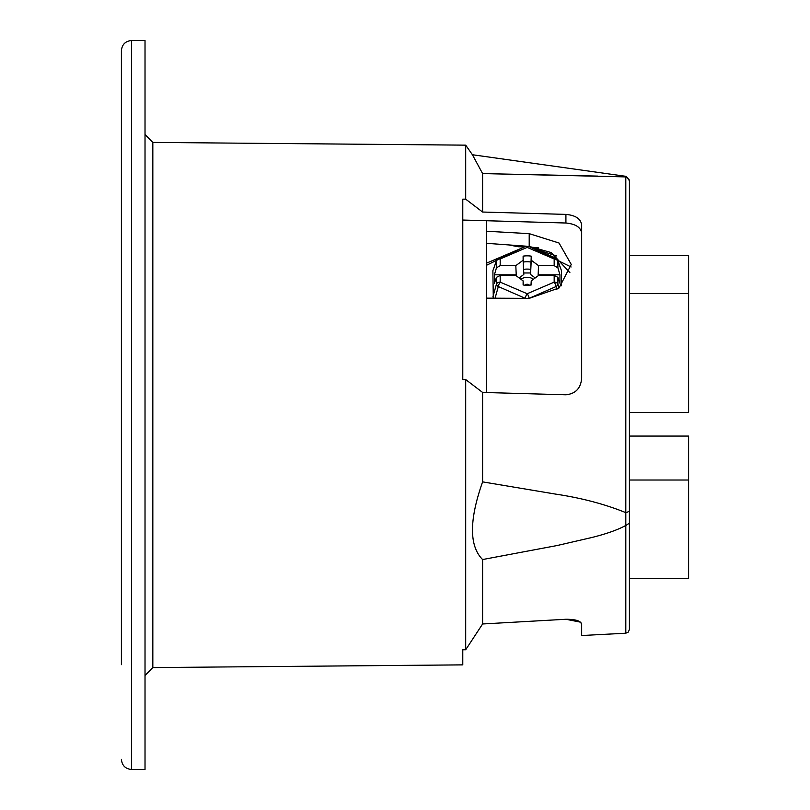 <?xml version="1.0" encoding="UTF-8"?>
<svg xmlns="http://www.w3.org/2000/svg" width="810" height="810" viewBox="0 0 810 810"><rect width="100%" height="100%" fill="white"/><g stroke="black" fill="none" stroke-linecap="round" stroke-linejoin="round"><path stroke-width="1.21" d="M131.564 40.5L131.564 769.5L145.02 769.5L145.02 40.5L131.564 40.5C125.398 41.118 122.016 44.499 121.399 50.655L121.399 664.676M486.405 265.336L520.476 248.68M533.891 248.68L556.855 256.011M525.68 246.442L528.677 246.442A3.807 1.276 113.2 0 0 528.535 246.412A3.807 1.276 113.2 0 0 527.178 247.394A3.807 1.276 -113.2 0 0 525.68 246.442L498.676 258.025A3.807 1.276 66.8 0 1 500.185 258.977A3.807 2.551 180 0 0 496.459 261.002A3.807 3.058 -159.8 0 1 496.611 260.212L498.676 258.025M626.14 525.326L629.41 523.138L629.41 629.41L629.41 180.701L626.14 176.357L472.412 154.74L482.598 173.583L625.806 176.904L625.806 633.217L581.661 635.526L581.661 624.156C580.841 620.905 575.586 619.275 565.917 619.265L482.598 623.973L465.699 649.762L482.598 623.973L565.917 619.265L580.456 622.161L581.661 624.156M597.78 176.104L482.598 173.583L472.412 154.74L465.699 145.152L152.827 142.418L152.827 667.582L462.783 664.868L462.783 649.792L465.699 649.762L465.699 379.566L482.598 392.435L482.598 481.869L555.326 494.059C581.347 497.937 604.847 504.134 625.806 512.649M482.598 481.869C469.122 520.131 469.122 546.021 482.598 559.548L482.598 623.973M465.699 379.566L462.783 379.556L462.783 199.159L465.699 199.169L465.699 145.152M526.216 298.343A3.807 2.147 180 0 1 525.315 298.141A3.807 1.276 -66.8 0 1 527.178 293.726A3.807 1.276 66.8 0 1 529.041 298.141A3.807 2.147 180 0 1 528.069 298.353M523.118 256.152L523.331 262.055A17.526 13.021 180 0 1 527.178 261.741A17.526 13.021 180 0 1 531.026 262.055L531.238 256.152L531.238 260.233L538.539 265.65L554.172 265.65L557.898 267.826L559.953 274.813L559.953 283.308L557.898 277.334L554.172 275.471L538.539 275.471L531.238 280.888L531.238 284.968A19.815 14.722 -0 0 1 523.118 284.968L523.118 280.888L515.818 275.471L500.185 275.471L496.459 277.334L494.394 283.308L494.394 274.813L496.459 267.826L500.185 265.65L515.818 265.65L523.118 260.233L523.118 256.152A19.815 14.722 -0 0 1 527.178 255.838A19.815 14.722 -0 0 1 531.238 256.152M629.41 480.016L688.601 480.016L688.601 436.074L629.41 436.074L629.41 412.432L688.601 412.432L688.601 255.555L629.41 255.555M629.41 293.554L688.601 293.554M486.405 220.725L486.405 392.546M486.405 298.151L529.203 298.363L559.042 287.965L571.253 264.465L559.032 243.02L529.203 233.655L486.405 231.225M629.41 578.542L688.601 578.542L688.601 480.016M538.68 247.89L530.084 247.05M569.886 272.636L551.245 252.568L529.203 246.412L529.203 233.655M486.405 243.304L526.429 246.21M528.464 246.361L529.203 246.412M508.731 244.924L518.157 246.736L524.617 246.898M535.207 277.941L530.55 274.479L531.238 260.233M530.55 274.479L531.026 262.055M539.014 275.471L538.134 274.813L538.539 265.65M538.134 274.813L559.953 274.813M523.341 285.009L523.118 280.888M523.118 260.233L523.807 274.479L519.149 277.941M523.331 262.055L523.807 274.479M524.961 285.191A2.592 1.924 180 0 1 529.396 285.191M515.342 275.471L516.223 274.813L515.818 265.65M520.931 279.268A8.758 6.51 180 0 1 533.426 279.268M531.006 285.009L531.238 280.888M494.394 274.813L516.223 274.813M561.472 285.768L561.472 270.702L557.746 260.212A3.807 3.058 159.8 0 1 557.898 261.002A3.807 2.551 180 0 0 554.172 258.977A3.807 1.276 -66.8 0 1 555.67 258.025L528.677 246.442M495.072 298.191L498.322 286.558A3.807 2.45 -164.4 0 1 496.459 284.158A3.807 2.551 0 0 1 500.185 282.143A3.807 1.276 113.2 0 0 498.322 286.558L525.315 298.343M554.172 275.471L554.172 282.143A3.807 2.551 -0 0 1 557.898 284.158A3.807 2.45 164.4 0 1 556.035 286.558A3.807 1.276 -113.2 0 0 554.172 282.143L527.178 293.726L500.185 282.143L500.185 275.471M496.611 260.212L492.885 270.702L493.29 298.181M482.598 173.583L482.598 212.038L465.699 199.169M482.598 212.038L565.917 214.397C575.687 215.318 580.932 218.902 581.661 225.16L581.661 377.997C580.922 388.172 575.667 393.771 565.917 394.794L482.598 392.435M482.598 559.548L557.108 545.535L591.897 537.496C606.619 533.8 617.929 529.791 625.806 525.447M581.661 233.462C581.053 227.468 575.809 223.985 565.917 223.013L462.783 220.047M629.41 511.171L626.14 512.74M629.41 180.701L629.41 237.553M121.399 126.957L121.399 114.159M529.041 298.363L556.035 286.558L556.895 289.646M530.55 272.97L523.807 272.97M530.641 269.345A17.526 13.021 -0 0 0 523.716 269.345M500.185 265.65L500.185 258.977L527.178 247.394L554.172 258.977L554.172 265.65M558.981 288.026L557.898 284.158L557.898 277.334M557.898 267.826L557.898 261.002L561.472 270.702M492.885 270.702L496.459 261.002L496.459 267.826M496.459 277.334L496.459 284.158L492.885 296.936M565.917 214.397L565.917 223.013M152.827 142.418L145.02 134.551M571.121 266.976L531.431 247.627M522.926 247.627L486.405 263.209M557.746 260.212L555.67 258.025M152.827 667.582L145.02 675.449M625.806 633.217L628.347 632.053L629.41 629.41M626.14 176.357L629.41 180.134M131.564 769.5C125.398 768.882 122.016 765.501 121.399 759.345"/></g></svg>
